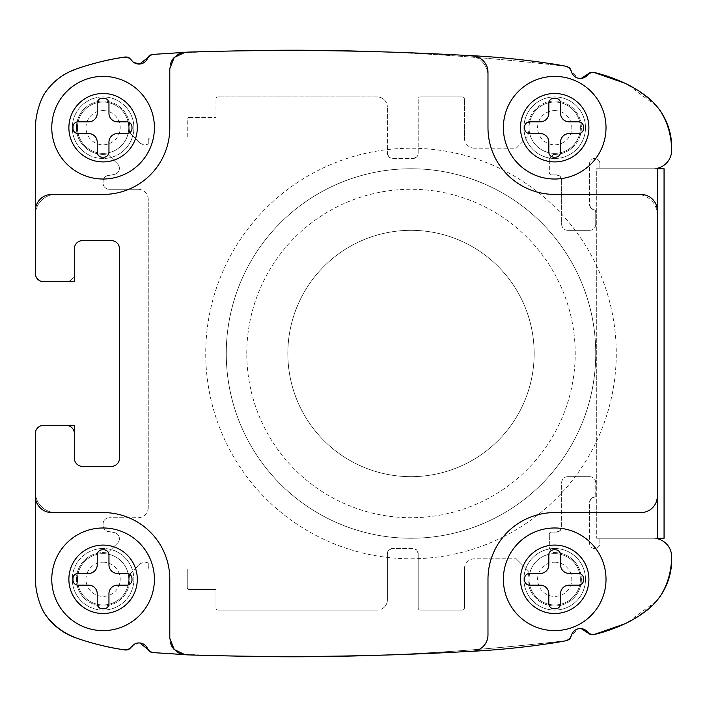 <?xml version="1.0" encoding="UTF-8"?>
<svg xmlns="http://www.w3.org/2000/svg" width="707" height="707" viewBox="0 0 707 707"><rect width="100%" height="100%" fill="white"/><g stroke="black" fill="none" stroke-linecap="round" stroke-linejoin="round"><path stroke-width="0.53" stroke-dasharray="3.54 2.65" d="M563.064 587.676A8.555 8.555 0 0 1 569.117 585.166A8.555 8.555 0 0 0 563.064 587.676A8.555 8.555 0 0 1 569.117 585.166L578.45 585.166A5.135 5.135 0 0 0 583.575 580.04A5.135 5.135 0 0 1 578.45 585.166L569.117 585.166L578.45 585.166A5.135 5.135 0 0 0 583.575 580.04L583.575 578.565A5.135 5.135 0 0 0 578.45 573.43A5.135 5.135 0 0 1 583.575 578.565L583.575 580.04L583.575 578.565A5.135 5.135 0 0 0 578.45 573.43L569.117 573.43A8.555 8.555 0 0 1 560.563 564.875A8.555 8.555 0 0 0 563.064 570.929A8.555 8.555 0 0 1 560.563 564.875L560.563 554.924A5.135 5.135 0 0 0 555.428 549.799A5.135 5.135 0 0 1 560.563 554.924L560.563 564.875L560.563 554.924A5.135 5.135 0 0 0 555.428 549.799L553.952 549.799A5.135 5.135 0 0 0 548.826 554.924A5.135 5.135 0 0 1 553.952 549.799L555.428 549.799L553.952 549.799A5.135 5.135 0 0 0 548.826 554.924L548.826 564.875A8.555 8.555 0 0 1 540.272 573.43A8.555 8.555 0 0 0 546.317 570.929A8.555 8.555 0 0 1 540.272 573.43L529.693 573.43A5.135 5.135 0 0 0 524.567 578.565L524.567 580.04A5.135 5.135 0 0 0 529.693 585.166L540.272 585.166A8.555 8.555 0 0 1 548.826 593.721A8.555 8.555 0 0 0 546.317 587.676A8.555 8.555 0 0 1 548.826 593.721L548.826 603.672A5.135 5.135 0 0 0 553.952 608.807L555.428 608.807A5.135 5.135 0 0 0 560.563 603.672A5.135 5.135 0 0 1 555.428 608.807L553.952 608.807A5.135 5.135 0 0 1 548.826 603.672L548.826 593.721L548.826 603.672A5.135 5.135 0 0 0 553.952 608.807L555.428 608.807A5.135 5.135 0 0 0 560.563 603.672L560.563 593.721A8.555 8.555 0 0 1 563.064 587.676A8.555 8.555 0 0 0 560.563 593.721A8.555 8.555 0 0 1 563.064 587.676M540.272 585.166L529.693 585.166A5.135 5.135 0 0 1 524.567 580.04L524.567 578.565A5.135 5.135 0 0 1 529.693 573.43L540.272 573.43L529.693 573.43A5.135 5.135 0 0 0 524.567 578.565L524.567 580.04A5.135 5.135 0 0 0 529.693 585.166L540.272 585.166A8.555 8.555 0 0 1 546.317 587.676A8.555 8.555 0 0 0 540.272 585.166M548.826 564.875L548.826 554.924L548.826 564.875A8.555 8.555 0 0 1 546.317 570.929A8.555 8.555 0 0 0 548.826 564.875M554.695 630.617A51.319 51.319 0 0 1 503.375 579.298A51.319 51.319 0 0 1 554.695 527.979A51.319 51.319 0 0 1 606.014 579.298A51.319 51.319 0 0 1 554.695 630.617A51.319 51.319 0 0 0 606.014 579.298A51.319 51.319 0 0 0 554.695 527.979A51.319 51.319 0 0 1 606.014 579.298A51.319 51.319 0 0 1 554.695 630.617A51.319 51.319 0 0 1 503.375 579.298A51.319 51.319 0 0 1 554.695 527.979A51.319 51.319 0 0 0 503.375 579.298A51.319 51.319 0 0 0 554.695 630.617M554.695 604.962A25.655 25.655 0 0 0 580.35 579.298A25.655 25.655 0 0 0 554.695 553.643A25.655 25.655 0 0 0 529.03 579.298A25.655 25.655 0 0 0 554.695 604.962A25.655 25.655 0 0 1 529.03 579.298A25.655 25.655 0 0 1 554.695 553.643A25.655 25.655 0 0 1 580.35 579.298A25.655 25.655 0 0 1 554.695 604.962A25.655 25.655 0 0 1 529.03 579.298A25.655 25.655 0 0 1 554.695 553.643A25.655 25.655 0 0 1 580.35 579.298A25.655 25.655 0 0 1 554.695 604.962A25.655 25.655 0 0 0 580.35 579.298A25.655 25.655 0 0 0 554.695 553.643A25.655 25.655 0 0 0 529.03 579.298A25.655 25.655 0 0 0 554.695 604.962M656.759 106.236A60.457 60.457 0 0 1 664.05 117.433A74.155 74.155 0 0 1 669.467 132.448A74.155 74.155 0 0 0 664.05 117.433A60.457 60.457 0 0 0 647.179 96.912A60.457 60.457 0 0 1 664.05 117.433A74.155 74.155 0 0 1 671.544 148.276A18.479 18.479 0 0 1 657.324 168.284L657.324 214.937A20.53 20.53 0 0 0 636.804 194.416A20.53 20.53 0 0 1 657.324 214.937L657.324 496.164A16.42 16.42 0 0 1 652.517 507.776A16.42 16.42 0 0 0 657.324 496.164L657.324 538.716A18.479 18.479 0 0 1 668.239 546.016A18.479 18.479 0 0 0 657.324 538.716A18.479 18.479 0 0 1 668.239 546.016A18.479 18.479 0 0 0 665.517 542.967A18.479 18.479 0 0 1 671.5 554.376A64.037 64.037 0 0 1 656.759 600.764A60.457 60.457 0 0 1 647.179 610.088A118.308 118.308 0 0 1 624.785 623.83A170.219 170.219 0 0 1 594.313 634.524A8.122 8.122 0 0 1 587.323 631.74A9.244 9.244 0 0 0 571.495 635.169A8.21 8.21 0 0 1 565.114 640.904A454.769 454.769 0 0 1 563.391 641.222A454.769 454.769 0 0 1 561.667 641.523A228.759 228.759 0 0 1 549.339 643.538A813.695 813.695 0 0 1 464.384 651.677A3197.231 3197.231 0 0 1 187.249 654.859L187.249 654.85A3271.36 3271.36 0 0 0 170.723 653.736A3271.36 3271.36 0 0 0 154.188 652.694A8.21 8.21 0 0 1 147.312 648.107A9.235 9.235 0 0 0 131.643 646.605A8.21 8.21 0 0 1 123.858 649.777A267.334 267.334 0 0 1 74.35 637.352A197.182 197.182 0 0 1 69.251 634.913A232.382 232.382 0 0 0 97.027 644.271A232.382 232.382 0 0 1 69.251 634.913A62.092 62.092 0 0 1 54.121 624.484A62.092 62.092 0 0 0 56.242 626.375A65.009 65.009 0 0 1 45.619 614.993A30.701 30.701 0 0 1 42.703 610.088A76.02 76.02 0 0 1 36.967 593.138A76.656 76.656 0 0 0 42.703 610.088A62.092 62.092 0 0 0 54.121 624.484A62.092 62.092 0 0 1 42.703 610.088A76.656 76.656 0 0 1 36.985 593.138A76.02 76.02 0 0 1 35.35 575.312L35.35 492.063A20.53 20.53 0 0 0 55.88 512.584A20.53 20.53 0 0 1 35.35 492.063L35.35 433.559A8.21 8.21 0 0 1 37.754 427.753A8.21 8.21 0 0 0 35.35 433.559L35.35 575.312A76.656 76.656 0 0 0 36.985 593.138A76.656 76.656 0 0 1 35.35 575.312L35.35 433.559A8.21 8.21 0 0 1 37.754 427.753A8.21 8.21 0 0 0 35.35 433.559A8.21 8.21 0 0 1 43.56 425.349L66.14 425.349A8.21 8.21 0 0 1 71.946 427.753A8.21 8.21 0 0 0 66.14 425.349L43.56 425.349A8.21 8.21 0 0 0 37.754 427.753A8.21 8.21 0 0 1 43.56 425.349L74.35 425.349L74.35 458.189L74.35 433.559A8.21 8.21 0 0 0 71.946 427.753A8.21 8.21 0 0 1 74.35 433.559L74.35 458.189A8.21 8.21 0 0 0 76.754 463.995A8.21 8.21 0 0 1 74.35 458.189A8.21 8.21 0 0 0 82.56 466.399L111.299 466.399A8.21 8.21 0 0 0 117.106 463.995A8.21 8.21 0 0 1 111.299 466.399L82.56 466.399A8.21 8.21 0 0 1 76.754 463.995A8.21 8.21 0 0 0 82.56 466.399A8.21 8.21 0 0 1 76.754 463.995A8.21 8.21 0 0 0 82.56 466.399L111.299 466.399A8.21 8.21 0 0 0 119.51 458.189A8.21 8.21 0 0 1 117.106 463.995A8.21 8.21 0 0 0 119.51 458.189L119.51 248.811A8.21 8.21 0 0 0 117.106 243.005A8.21 8.21 0 0 1 119.51 248.811L119.51 458.189A8.21 8.21 0 0 1 117.106 463.995A8.21 8.21 0 0 0 119.51 458.189L119.51 248.811A8.21 8.21 0 0 0 111.299 240.601L82.56 240.601A8.21 8.21 0 0 0 76.754 243.005A8.21 8.21 0 0 1 82.56 240.601L111.299 240.601A8.21 8.21 0 0 1 117.106 243.005A8.21 8.21 0 0 0 111.299 240.601A8.21 8.21 0 0 1 117.106 243.005A8.21 8.21 0 0 0 111.299 240.601L82.56 240.601A8.21 8.21 0 0 0 74.35 248.811L74.35 273.441L74.35 248.811A8.21 8.21 0 0 1 76.754 243.005A8.21 8.21 0 0 0 74.35 248.811A8.21 8.21 0 0 1 76.754 243.005A8.21 8.21 0 0 0 74.35 248.811L74.35 273.441A8.21 8.21 0 0 1 66.14 281.651A8.21 8.21 0 0 0 74.35 273.441A8.21 8.21 0 0 1 71.946 279.247A8.21 8.21 0 0 0 74.35 273.441L74.35 248.811L74.35 281.651L43.56 281.651A8.21 8.21 0 0 1 35.35 273.441A8.21 8.21 0 0 0 43.56 281.651A8.21 8.21 0 0 1 35.35 273.441L35.35 214.937A20.53 20.53 0 0 1 55.88 194.416A20.53 20.53 0 0 0 35.35 214.937L35.35 273.441A8.21 8.21 0 0 0 43.56 281.651A8.21 8.21 0 0 1 35.35 273.441L35.35 131.688A76.886 76.886 0 0 1 42.703 96.912A76.886 76.886 0 0 0 35.35 131.688A76.02 76.02 0 0 1 42.703 96.912A62.092 62.092 0 0 1 69.251 72.087A62.092 62.092 0 0 0 42.703 96.912A30.701 30.701 0 0 1 45.619 92.007A62.251 62.251 0 0 1 74.35 69.648A267.334 267.334 0 0 1 123.858 57.223A8.21 8.21 0 0 1 131.643 60.395A9.235 9.235 0 0 0 147.312 58.893A8.21 8.21 0 0 1 154.188 54.306A3271.36 3271.36 0 0 0 170.723 53.264A3271.36 3271.36 0 0 0 187.249 52.141A3169.101 3169.101 0 0 1 464.172 55.314A807.968 807.968 0 0 1 549.339 63.462A228.759 228.759 0 0 1 561.667 65.477A454.769 454.769 0 0 1 563.391 65.778A454.769 454.769 0 0 1 565.114 66.096A8.21 8.21 0 0 1 571.495 71.831A9.244 9.244 0 0 0 587.323 75.26A8.051 8.051 0 0 1 594.313 72.476A170.219 170.219 0 0 1 624.785 83.17A118.308 118.308 0 0 1 647.179 96.912A60.457 60.457 0 0 1 656.759 106.236L627.569 84.619A125.66 125.66 0 0 1 656.759 106.236A64.037 64.037 0 0 1 671.5 152.624A64.037 64.037 0 0 0 671.65 150.291M624.785 623.83A118.308 118.308 0 0 0 647.179 610.088A118.308 118.308 0 0 1 624.785 623.83A170.219 170.219 0 0 1 609.805 629.902A170.219 170.219 0 0 0 624.785 623.83L627.569 622.381A125.66 125.66 0 0 1 593.42 634.745A5.135 5.135 0 0 1 587.915 632.641A9.235 9.235 0 0 0 571.141 636.327A5.135 5.135 0 0 1 567.023 640.551A2329.91 2329.91 0 0 1 152.182 652.57A5.135 5.135 0 0 1 147.648 649.132A9.235 9.235 0 0 0 130.928 647.55A5.135 5.135 0 0 1 125.749 650.06A232.382 232.382 0 0 1 97.027 644.271A232.382 232.382 0 0 0 99.731 644.978M154.082 652.685A2329.91 2329.91 0 0 0 227.672 655.893M571.495 635.169A9.244 9.244 0 0 1 578.397 628.788A9.244 9.244 0 0 0 571.495 635.169A8.21 8.21 0 0 1 569.117 638.934A8.21 8.21 0 0 0 571.168 636.07L578.273 628.779L581.225 628.62M594.72 548.508A5.135 5.135 0 0 1 589.585 543.374A5.135 5.135 0 0 0 594.72 548.508A5.135 5.135 0 0 0 599.854 543.374L599.854 538.248L599.854 543.374A5.135 5.135 0 0 1 594.72 548.508M593.986 497.242A5.135 5.135 0 0 0 590.84 498.965L595.241 496.553A2.05 2.05 0 0 1 593.986 497.242L594.03 497.215M595.745 482.819A6.16 6.16 0 0 0 593.942 478.471A6.16 6.16 0 0 1 595.745 482.819L595.745 495.156L595.241 496.553A2.05 2.05 0 0 0 595.745 495.209L595.745 482.819M567.809 476.668A6.16 6.16 0 0 0 563.452 478.471A6.16 6.16 0 0 1 567.809 476.668L589.585 476.668L567.809 476.668M560.165 530.604L556.524 532.088A5.135 5.135 0 0 0 561.65 526.954L561.65 482.819A6.16 6.16 0 0 1 563.452 478.471A6.16 6.16 0 0 0 561.65 482.819L561.65 527.086L560.165 530.604M556.524 532.088L551.389 532.088A2.05 2.05 0 0 0 549.94 532.689A2.05 2.05 0 0 1 551.389 532.088L556.648 532.088M571.088 600.358A26.689 26.689 0 0 1 529.11 571.698A26.689 26.689 0 0 0 571.088 600.358A26.689 26.689 0 0 0 553.599 552.635L549.339 548.376L549.339 534.139L549.339 548.376L553.599 552.635A26.689 26.689 0 0 1 571.088 600.358M474.636 558.777A10.26 10.26 0 0 0 467.38 561.782A10.26 10.26 0 0 1 474.636 558.777L516.19 558.777L474.636 558.777M463.765 609.487A2.05 2.05 0 0 1 462.316 610.088A2.05 2.05 0 0 0 464.375 608.038L464.375 569.038L464.375 608.038A2.05 2.05 0 0 1 463.765 609.487M418.783 609.487A2.05 2.05 0 0 1 418.182 608.038A2.05 2.05 0 0 0 420.241 610.088L462.316 610.088L420.241 610.088A2.05 2.05 0 0 1 418.783 609.487M418.182 553.51L416.706 549.993A5.135 5.135 0 0 1 418.182 553.643L418.182 608.038L418.182 553.643M392.394 548.508L388.877 549.993A5.135 5.135 0 0 1 392.526 548.508L413.18 548.508L416.706 549.993A5.135 5.135 0 0 0 413.056 548.508L392.526 548.508M384.387 607.083A10.26 10.26 0 0 1 377.131 610.088A10.26 10.26 0 0 0 387.392 599.828L387.392 553.51L388.877 549.993A5.135 5.135 0 0 0 387.392 553.643L387.392 599.828A10.26 10.26 0 0 1 384.387 607.083M216.589 609.487A2.05 2.05 0 0 1 215.989 608.038A2.05 2.05 0 0 0 218.039 610.088L377.131 610.088L218.039 610.088A2.05 2.05 0 0 1 216.589 609.487M187.85 588.966A2.05 2.05 0 0 1 187.249 587.508A2.05 2.05 0 0 0 189.308 589.567L215.989 589.567L189.308 589.567A2.05 2.05 0 0 1 187.85 588.966M148.85 568.437A2.05 2.05 0 0 1 148.249 566.987A2.05 2.05 0 0 0 150.299 569.038L187.249 569.038L150.299 569.038A2.05 2.05 0 0 1 148.85 568.437M148.249 562.905L144.219 561.906L140.543 563.62L129.39 574.773L140.463 563.7A6.16 6.16 0 0 1 148.249 562.931L148.249 566.987L148.249 562.931M84.221 598.166A26.689 26.689 0 0 1 107.614 552.998A26.689 26.689 0 0 0 84.221 598.166A26.689 26.689 0 0 0 129.39 574.773A26.689 26.689 0 0 1 84.221 598.166M117.592 543.029A6.16 6.16 0 0 0 119.174 537.028A6.16 6.16 0 0 1 117.592 543.029L107.614 552.998L117.592 543.029M114.728 532.698A48.032 48.032 0 0 0 111.653 532.035A48.032 48.032 0 0 1 114.728 532.698A6.16 6.16 0 0 1 119.174 537.028A6.16 6.16 0 0 0 114.728 532.698M104.654 529.561A6.16 6.16 0 0 1 103.089 525.46A6.16 6.16 0 0 0 108.551 531.576A48.032 48.032 0 0 1 111.653 532.035A48.032 48.032 0 0 0 108.551 531.576A6.16 6.16 0 0 1 104.654 529.561M104.892 519.521A6.16 6.16 0 0 1 109.249 517.718A6.16 6.16 0 0 0 103.089 523.878L103.089 525.46L103.089 523.878A6.16 6.16 0 0 1 104.892 519.521M137.989 517.718A10.26 10.26 0 0 0 145.244 514.714A10.26 10.26 0 0 1 137.989 517.718L109.249 517.718L137.989 517.718M148.249 199.542A10.26 10.26 0 0 0 145.244 192.286A10.26 10.26 0 0 1 148.249 199.542L148.249 507.458L148.249 199.542M104.892 187.479A6.16 6.16 0 0 1 103.089 183.122A6.16 6.16 0 0 0 109.249 189.282L137.989 189.282L109.249 189.282A6.16 6.16 0 0 1 104.892 187.479M104.654 177.439A6.16 6.16 0 0 1 108.551 175.424A6.16 6.16 0 0 0 103.089 181.54L103.089 183.122L103.089 181.54A6.16 6.16 0 0 1 104.654 177.439M108.551 175.424A48.032 48.032 0 0 0 111.653 174.965A48.032 48.032 0 0 1 108.551 175.424M114.728 174.302A6.16 6.16 0 0 0 119.174 169.972A6.16 6.16 0 0 1 114.728 174.302A48.032 48.032 0 0 1 111.653 174.965A48.032 48.032 0 0 0 114.728 174.302M84.221 108.834A26.689 26.689 0 0 1 129.39 132.227A26.689 26.689 0 0 0 84.221 108.834A26.689 26.689 0 0 0 107.614 154.002L117.592 163.971A6.16 6.16 0 0 1 119.174 169.972A6.16 6.16 0 0 0 117.592 163.971L107.614 154.002A26.689 26.689 0 0 1 84.221 108.834M140.543 143.38L144.219 145.094L148.249 144.095L148.249 140.013A2.05 2.05 0 0 1 150.299 137.962A2.05 2.05 0 0 0 148.249 140.013L148.249 144.069A6.16 6.16 0 0 1 140.463 143.3L129.39 132.227L140.463 143.3M187.85 118.034A2.05 2.05 0 0 1 189.308 117.433A2.05 2.05 0 0 0 187.249 119.492L187.249 137.962L187.249 119.492A2.05 2.05 0 0 1 187.85 118.034M216.589 97.513A2.05 2.05 0 0 1 218.039 96.912A2.05 2.05 0 0 0 215.989 98.962L215.989 117.433L215.989 98.962A2.05 2.05 0 0 1 216.589 97.513M384.387 99.917A10.26 10.26 0 0 1 387.392 107.172A10.26 10.26 0 0 0 377.131 96.912L218.039 96.912L377.131 96.912A10.26 10.26 0 0 1 384.387 99.917M387.392 153.49L388.877 157.007A5.135 5.135 0 0 1 387.392 153.357L387.392 107.172L387.392 153.357M413.18 158.492L416.706 157.007A5.135 5.135 0 0 1 413.056 158.492L392.394 158.492L388.877 157.007A5.135 5.135 0 0 0 392.526 158.492L413.056 158.492M418.783 97.513A2.05 2.05 0 0 1 420.241 96.912A2.05 2.05 0 0 0 418.182 98.962L418.182 153.49L416.706 157.007A5.135 5.135 0 0 0 418.182 153.357L418.182 98.962A2.05 2.05 0 0 1 418.783 97.513M463.765 97.513A2.05 2.05 0 0 1 464.375 98.962A2.05 2.05 0 0 0 462.316 96.912L420.241 96.912L462.316 96.912A2.05 2.05 0 0 1 463.765 97.513M464.375 137.962A10.26 10.26 0 0 0 467.38 145.218A10.26 10.26 0 0 1 464.375 137.962L464.375 98.962L464.375 137.962M571.088 106.642A26.689 26.689 0 0 1 553.599 154.365A26.689 26.689 0 0 0 571.088 106.642A26.689 26.689 0 0 0 529.11 135.302L516.19 148.223L474.636 148.223L516.19 148.223L529.11 135.302A26.689 26.689 0 0 1 571.088 106.642M549.339 172.862A2.05 2.05 0 0 0 549.94 174.311A2.05 2.05 0 0 1 549.339 172.862L549.339 158.624L549.339 172.862M560.174 176.397L561.65 180.046A5.135 5.135 0 0 0 556.524 174.912L551.389 174.912A2.05 2.05 0 0 1 549.94 174.311A2.05 2.05 0 0 0 551.389 174.912L556.648 174.912L560.174 176.397M561.65 180.046L561.65 224.181A6.16 6.16 0 0 0 563.452 228.529A6.16 6.16 0 0 1 561.65 224.181L561.65 179.914M589.585 230.332A6.16 6.16 0 0 0 593.942 228.529A6.16 6.16 0 0 1 589.585 230.332L567.809 230.332L589.585 230.332M595.745 211.844L595.241 210.447A2.05 2.05 0 0 1 595.745 211.791L595.745 224.181L595.745 211.791M590.849 208.035L589.585 204.703L589.585 163.626A5.135 5.135 0 0 1 594.72 158.492A5.135 5.135 0 0 1 599.854 163.626A5.135 5.135 0 0 0 594.72 158.492A5.135 5.135 0 0 0 589.585 163.626L589.585 204.677A5.135 5.135 0 0 0 593.986 209.758A2.05 2.05 0 0 1 595.241 210.447L590.849 208.035M653.533 168.752A18.479 18.479 0 0 0 665.517 164.033A18.479 18.479 0 0 1 653.533 168.752L599.854 168.752L653.533 168.752M98.662 62.287A231.313 231.313 0 0 0 97.018 62.72A231.313 231.313 0 0 1 125.749 56.94A5.135 5.135 0 0 1 130.928 59.45A9.315 9.315 0 0 0 147.648 57.868A5.135 5.135 0 0 1 152.182 54.43A2329.91 2329.91 0 0 1 567.023 66.449A5.135 5.135 0 0 1 571.141 70.673A9.235 9.235 0 0 0 587.915 74.359A5.135 5.135 0 0 1 593.42 72.255L593.553 72.291M581.207 78.389L578.273 78.221L571.176 70.93A8.21 8.21 0 0 0 565.114 66.096A8.21 8.21 0 0 1 571.495 71.831A9.244 9.244 0 0 0 587.323 75.26A9.244 9.244 0 0 1 578.397 78.212M566.104 66.343A2329.91 2329.91 0 0 0 371.723 51.558M131.643 60.395A8.21 8.21 0 0 0 123.858 57.223A8.21 8.21 0 0 1 131.643 60.395A9.235 9.235 0 0 0 147.312 58.893A9.235 9.235 0 0 1 134.012 62.596L131.025 59.671M44.046 94.385A30.701 30.701 0 0 0 42.703 96.912A30.701 30.701 0 0 1 45.619 92.007A65.009 65.009 0 0 1 69.251 72.087A231.313 231.313 0 0 1 97.018 62.72A231.313 231.313 0 0 0 69.251 72.087A197.182 197.182 0 0 1 71.796 70.85A197.182 197.182 0 0 0 69.251 72.087A65.009 65.009 0 0 0 45.628 92.007M593.42 72.255A125.66 125.66 0 0 1 627.569 84.619L624.767 83.161A118.308 118.308 0 0 1 636.371 89.418A118.308 118.308 0 0 0 624.785 83.17A170.219 170.219 0 0 0 594.313 72.476A170.219 170.219 0 0 1 624.785 83.17M671.5 152.624A18.479 18.479 0 0 1 665.517 164.033M599.854 163.626L599.854 168.752L599.854 163.626M595.745 224.181A6.16 6.16 0 0 1 593.942 228.529A6.16 6.16 0 0 0 595.745 224.181M567.809 230.332A6.16 6.16 0 0 1 563.452 228.529A6.16 6.16 0 0 0 567.809 230.332M549.339 158.624L553.599 154.365L549.339 158.624M474.636 148.223A10.26 10.26 0 0 1 467.38 145.218A10.26 10.26 0 0 0 474.636 148.223M189.308 117.433L215.989 117.433L189.308 117.433M150.299 137.962L187.249 137.962L150.299 137.962M137.989 189.282A10.26 10.26 0 0 1 145.244 192.286A10.26 10.26 0 0 0 137.989 189.282M148.249 507.458A10.26 10.26 0 0 1 145.244 514.714A10.26 10.26 0 0 0 148.249 507.458M187.249 587.508L187.249 569.038L187.249 587.508M215.989 608.038L215.989 589.567L215.989 608.038M464.375 569.038A10.26 10.26 0 0 1 467.38 561.782A10.26 10.26 0 0 0 464.375 569.038M516.19 558.777L529.11 571.698L516.19 558.777M549.339 534.139A2.05 2.05 0 0 1 549.94 532.689A2.05 2.05 0 0 0 549.339 534.139M589.585 476.668A6.16 6.16 0 0 1 593.942 478.471A6.16 6.16 0 0 0 589.585 476.668M590.84 498.965A5.135 5.135 0 0 0 589.585 502.324L589.585 543.374L589.585 502.297L590.84 498.965M653.533 538.248L599.854 538.248L653.533 538.248A18.479 18.479 0 0 1 665.517 542.967A18.479 18.479 0 0 0 653.533 538.248M668.239 546.016A18.479 18.479 0 0 1 671.544 558.724A74.155 74.155 0 0 1 669.467 574.552A74.155 74.155 0 0 0 671.544 558.724A18.479 18.479 0 0 0 668.239 546.016A18.479 18.479 0 0 1 671.544 558.724A74.155 74.155 0 0 1 664.05 589.567A60.457 60.457 0 0 1 656.759 600.764A125.66 125.66 0 0 1 627.569 622.381L656.759 600.764A60.457 60.457 0 0 0 664.05 589.567A60.457 60.457 0 0 1 647.179 610.088M131.095 647.25L138.289 642.963M374.551 655.345A2329.91 2329.91 0 0 0 566.104 640.657M671.65 556.709A64.037 64.037 0 0 0 671.5 554.376M229.289 51.063A2329.91 2329.91 0 0 0 154.082 54.315M657.324 538.248L596.319 538.248L664.059 538.248L664.059 168.752L596.319 168.752L596.319 538.248L596.319 168.752L657.324 168.752L657.324 538.248M471.551 55.659L471.551 55.906A16.42 16.42 0 0 1 487.98 72.326L487.98 127.702A66.714 66.714 0 0 0 554.695 194.416L640.904 194.416A16.42 16.42 0 0 1 657.324 210.836M657.324 496.164A16.42 16.42 0 0 1 640.904 512.584A16.42 16.42 0 0 0 652.517 507.776A16.42 16.42 0 0 1 640.904 512.584L554.695 512.584A66.714 66.714 0 0 0 487.98 579.298L487.98 634.895A16.42 16.42 0 0 1 472.426 651.288M170.316 642.389A16.42 16.42 0 0 1 169.804 638.324L169.804 579.298A66.591 66.591 0 0 0 150.299 532.088A66.591 66.591 0 0 1 169.804 579.298A66.591 66.591 0 0 0 103.089 512.584L51.77 512.584A16.42 16.42 0 0 1 35.35 496.164M184.439 654.664A3271.36 3271.36 0 0 1 185.075 654.709A16.42 16.42 0 0 1 181.054 653.913M66.14 425.349A8.21 8.21 0 0 1 74.35 433.559L74.35 458.189A8.21 8.21 0 0 0 76.754 463.995A8.21 8.21 0 0 1 74.35 458.189M35.35 210.836A16.42 16.42 0 0 1 51.77 194.416L103.089 194.416A66.591 66.591 0 0 0 150.299 174.912A66.591 66.591 0 0 1 103.089 194.416A66.591 66.591 0 0 0 169.804 127.702L169.804 68.676L174.214 57.47A16.42 16.42 0 0 0 169.804 68.676A16.42 16.42 0 0 1 170.316 64.611M554.695 96.912A30.79 30.79 0 0 1 585.484 127.702A30.79 30.79 0 0 1 554.695 158.492A30.79 30.79 0 0 1 523.905 127.702A30.79 30.79 0 0 1 554.695 96.912A30.79 30.79 0 0 0 523.905 127.702A30.79 30.79 0 0 0 554.695 158.492A30.79 30.79 0 0 0 585.484 127.702A30.79 30.79 0 0 0 554.695 96.912A30.79 30.79 0 0 1 585.484 127.702A30.79 30.79 0 0 1 554.695 158.492A30.79 30.79 0 0 1 523.905 127.702A30.79 30.79 0 0 1 554.695 96.912A30.79 30.79 0 0 0 523.905 127.702A30.79 30.79 0 0 0 554.695 158.492A30.79 30.79 0 0 0 585.484 127.702A30.79 30.79 0 0 0 554.695 96.912M657.324 538.716L657.324 168.284A18.479 18.479 0 0 0 671.544 148.276A18.479 18.479 0 0 1 657.324 168.284M69.251 634.913A65.009 65.009 0 0 1 56.242 626.375M35.35 433.559L35.35 575.312L35.35 433.559M111.299 466.399L82.56 466.399L111.299 466.399A8.21 8.21 0 0 0 117.106 463.995A8.21 8.21 0 0 1 111.299 466.399M119.51 248.811L119.51 458.189L119.51 248.811A8.21 8.21 0 0 0 117.106 243.005A8.21 8.21 0 0 1 119.51 248.811M82.56 240.601L111.299 240.601L82.56 240.601A8.21 8.21 0 0 0 76.754 243.005A8.21 8.21 0 0 1 82.56 240.601M103.089 96.912A30.79 30.79 0 0 0 72.3 127.702A30.79 30.79 0 0 0 103.089 158.492A30.79 30.79 0 0 0 133.879 127.702A30.79 30.79 0 0 0 103.089 96.912A30.79 30.79 0 0 1 133.879 127.702A30.79 30.79 0 0 1 103.089 158.492A30.79 30.79 0 0 1 72.3 127.702A30.79 30.79 0 0 1 103.089 96.912A30.79 30.79 0 0 1 133.879 127.702A30.79 30.79 0 0 1 103.089 158.492A30.79 30.79 0 0 1 72.3 127.702A30.79 30.79 0 0 1 103.089 96.912A30.79 30.79 0 0 0 72.3 127.702A30.79 30.79 0 0 0 103.089 158.492A30.79 30.79 0 0 0 133.879 127.702A30.79 30.79 0 0 0 103.089 96.912M103.089 548.508A30.79 30.79 0 0 0 72.3 579.298A30.79 30.79 0 0 0 103.089 610.088A30.79 30.79 0 0 0 133.879 579.298A30.79 30.79 0 0 0 103.089 548.508A30.79 30.79 0 0 1 133.879 579.298A30.79 30.79 0 0 1 103.089 610.088A30.79 30.79 0 0 1 72.3 579.298A30.79 30.79 0 0 1 103.089 548.508A30.79 30.79 0 0 1 133.879 579.298A30.79 30.79 0 0 1 103.089 610.088A30.79 30.79 0 0 1 72.3 579.298A30.79 30.79 0 0 1 103.089 548.508A30.79 30.79 0 0 0 72.3 579.298A30.79 30.79 0 0 0 103.089 610.088A30.79 30.79 0 0 0 133.879 579.298A30.79 30.79 0 0 0 103.089 548.508M554.695 548.508A30.79 30.79 0 0 0 523.905 579.298A30.79 30.79 0 0 0 554.695 610.088A30.79 30.79 0 0 0 585.484 579.298A30.79 30.79 0 0 0 554.695 548.508A30.79 30.79 0 0 1 585.484 579.298A30.79 30.79 0 0 1 554.695 610.088A30.79 30.79 0 0 1 523.905 579.298A30.79 30.79 0 0 1 554.695 548.508A30.79 30.79 0 0 0 523.905 579.298A30.79 30.79 0 0 0 554.695 610.088A30.79 30.79 0 0 0 585.484 579.298A30.79 30.79 0 0 0 554.695 548.508A30.79 30.79 0 0 1 585.484 579.298A30.79 30.79 0 0 1 554.695 610.088A30.79 30.79 0 0 1 523.905 579.298A30.79 30.79 0 0 1 554.695 548.508M169.804 68.676L169.804 127.702A66.591 66.591 0 0 1 150.299 174.912A66.591 66.591 0 0 0 169.804 127.702L169.804 68.676M181.054 53.087A16.42 16.42 0 0 1 185.075 52.291A16.42 16.42 0 0 0 174.214 57.47A16.42 16.42 0 0 1 177.324 54.872M174.214 57.47L185.11 52.274A3271.36 3271.36 0 0 0 187.249 52.141A3197.231 3197.231 0 0 1 325.847 50.727A3197.231 3197.231 0 0 0 187.249 52.141L187.249 52.141A3271.36 3271.36 0 0 1 170.723 53.264A3271.36 3271.36 0 0 0 185.075 52.291A3271.36 3271.36 0 0 1 184.439 52.336M177.324 652.128A16.42 16.42 0 0 1 174.214 649.53L169.804 638.324A16.42 16.42 0 0 0 185.075 654.709A3271.36 3271.36 0 0 0 154.188 652.694A3271.36 3271.36 0 0 1 170.723 653.736A3271.36 3271.36 0 0 1 187.249 654.859L187.249 654.859A3169.101 3169.101 0 0 0 371.723 655.442M169.804 579.298L169.804 638.324L169.804 579.298M549.339 643.538A228.759 228.759 0 0 0 561.667 641.523A228.759 228.759 0 0 1 549.339 643.538A807.968 807.968 0 0 1 471.551 651.341L471.551 651.341A807.968 807.968 0 0 1 464.172 651.686A3169.101 3169.101 0 0 1 229.289 655.937M154.188 652.694A8.21 8.21 0 0 1 150.131 651.333A8.21 8.21 0 0 0 154.188 652.694M139.898 642.981A9.235 9.235 0 0 0 131.643 646.605A9.235 9.235 0 0 1 147.312 648.107A8.21 8.21 0 0 0 150.131 651.333A8.21 8.21 0 0 1 147.312 648.107A9.235 9.235 0 0 0 139.898 642.981M131.643 646.605A8.21 8.21 0 0 1 128.188 649.265A8.21 8.21 0 0 0 131.643 646.605M123.858 649.777A267.334 267.334 0 0 1 98.803 644.749A267.334 267.334 0 0 0 123.858 649.777A8.21 8.21 0 0 0 128.188 649.265A8.21 8.21 0 0 1 123.858 649.777M74.35 637.352A267.334 267.334 0 0 0 98.803 644.749A267.334 267.334 0 0 1 74.35 637.352A62.251 62.251 0 0 1 45.619 614.993A30.701 30.701 0 0 1 44.046 612.616A30.701 30.701 0 0 0 45.619 614.993M42.703 610.088A76.02 76.02 0 0 1 36.967 593.138A76.02 76.02 0 0 0 42.703 610.088A30.701 30.701 0 0 0 44.046 612.616A30.701 30.701 0 0 1 42.703 610.088M35.35 131.688A76.02 76.02 0 0 1 36.967 113.862A76.02 76.02 0 0 0 35.35 131.688M74.35 69.648A267.334 267.334 0 0 1 98.803 62.251A267.334 267.334 0 0 0 74.35 69.648A197.182 197.182 0 0 0 71.796 70.85A197.182 197.182 0 0 1 74.35 69.648M147.312 58.893A8.21 8.21 0 0 1 150.131 55.667A8.21 8.21 0 0 0 147.312 58.893M507.52 174.876A66.714 66.714 0 0 1 487.98 127.702A66.714 66.714 0 0 0 554.695 194.416A66.714 66.714 0 0 1 507.52 174.876M487.98 76.011A20.53 20.53 0 0 0 482.307 61.854A20.53 20.53 0 0 1 487.98 76.011L487.98 127.702L487.98 76.011M468.441 55.508A813.695 813.695 0 0 1 506.963 58.283A813.695 813.695 0 0 0 464.384 55.323A813.695 813.695 0 0 1 468.441 55.508A20.53 20.53 0 0 1 482.307 61.854A20.53 20.53 0 0 0 468.441 55.508M549.339 63.462A228.759 228.759 0 0 1 555.516 64.381A228.759 228.759 0 0 0 549.339 63.462A813.695 813.695 0 0 0 506.963 58.283A813.695 813.695 0 0 1 549.339 63.462M561.667 65.477A454.769 454.769 0 0 1 563.391 65.778A454.769 454.769 0 0 0 561.667 65.477A228.759 228.759 0 0 0 555.516 64.381A228.759 228.759 0 0 1 561.667 65.477M587.323 75.26A8.122 8.122 0 0 1 590.478 73.007A8.122 8.122 0 0 0 587.323 75.26M565.114 640.904A454.769 454.769 0 0 1 563.391 641.222A454.769 454.769 0 0 0 565.114 640.904A8.21 8.21 0 0 0 569.117 638.934A8.21 8.21 0 0 1 565.114 640.904M594.313 634.524A8.051 8.051 0 0 1 590.469 634.002A8.051 8.051 0 0 0 594.313 634.524A170.219 170.219 0 0 0 609.805 629.902A170.219 170.219 0 0 1 594.313 634.524M507.52 532.124A66.714 66.714 0 0 1 554.695 512.584A66.714 66.714 0 0 0 487.98 579.298L487.98 634.674A16.42 16.42 0 0 1 483.164 646.278A16.42 16.42 0 0 0 487.98 634.674L487.98 579.298A66.714 66.714 0 0 1 507.52 532.124M185.172 654.717A3271.36 3271.36 0 0 1 187.249 654.859M185.11 654.726L174.214 649.53M150.299 532.088A66.591 66.591 0 0 0 103.089 512.584L55.88 512.584L103.089 512.584A66.591 66.591 0 0 1 150.299 532.088M37.754 427.753A8.21 8.21 0 0 1 43.56 425.349A8.21 8.21 0 0 0 37.754 427.753M71.946 279.247A8.21 8.21 0 0 1 66.14 281.651A8.21 8.21 0 0 0 71.946 279.247M325.847 50.727A3197.231 3197.231 0 0 1 464.384 55.323A3197.231 3197.231 0 0 0 464.172 55.314A3197.231 3197.231 0 0 0 325.847 50.727M483.164 646.278A16.42 16.42 0 0 1 471.551 651.094A16.42 16.42 0 0 0 483.164 646.278M554.695 512.584L640.904 512.584L554.695 512.584M669.467 574.552A74.155 74.155 0 0 1 664.05 589.567A74.155 74.155 0 0 0 669.467 574.552M590.469 634.002A8.051 8.051 0 0 1 587.323 631.74A9.244 9.244 0 0 0 578.397 628.788A9.244 9.244 0 0 1 587.323 631.74A8.051 8.051 0 0 0 590.469 634.002M563.391 641.222A454.769 454.769 0 0 1 561.667 641.523A454.769 454.769 0 0 0 563.391 641.222M671.544 148.276A74.155 74.155 0 0 0 669.467 132.448A74.155 74.155 0 0 1 671.544 148.276M647.179 96.912A118.308 118.308 0 0 0 636.371 89.418A118.308 118.308 0 0 1 647.179 96.912M594.313 72.476A8.122 8.122 0 0 0 590.478 73.007A8.122 8.122 0 0 1 594.313 72.476M565.114 66.096A454.769 454.769 0 0 0 563.391 65.778A454.769 454.769 0 0 1 565.114 66.096M170.723 53.264A3271.36 3271.36 0 0 1 154.188 54.306A8.21 8.21 0 0 0 150.131 55.667A8.21 8.21 0 0 1 154.188 54.306A3271.36 3271.36 0 0 0 170.723 53.264M123.858 57.223A267.334 267.334 0 0 0 98.803 62.251A267.334 267.334 0 0 1 123.858 57.223M35.35 575.312A76.02 76.02 0 0 0 36.967 593.138A76.02 76.02 0 0 1 35.35 575.312M410.997 476.668A123.168 123.168 0 0 1 287.837 353.5A123.168 123.168 0 0 1 410.997 230.332A123.168 123.168 0 0 1 534.165 353.5A123.168 123.168 0 0 1 410.997 476.668A123.168 123.168 0 0 0 534.165 353.5A123.168 123.168 0 0 0 410.997 230.332A123.168 123.168 0 0 0 287.837 353.5A123.168 123.168 0 0 0 410.997 476.668M226.258 353.5A184.748 184.748 0 0 1 410.997 168.752A184.748 184.748 0 0 1 595.745 353.5A184.748 184.748 0 0 1 410.997 538.248A184.748 184.748 0 0 1 226.258 353.5A184.748 184.748 0 0 0 410.997 538.248A184.748 184.748 0 0 0 595.745 353.5A184.748 184.748 0 0 0 410.997 168.752A184.748 184.748 0 0 0 226.258 353.5A184.748 184.748 0 0 0 410.997 538.248A184.748 184.748 0 0 0 595.745 353.5A184.748 184.748 0 0 0 410.997 168.752A184.748 184.748 0 0 0 226.258 353.5M503.172 536.913A205.277 205.277 0 0 0 503.172 170.087A205.277 205.277 0 0 0 205.728 353.5A205.277 205.277 0 0 0 503.172 536.913M636.804 194.416L554.695 194.416L636.804 194.416M36.967 113.862A76.02 76.02 0 0 1 42.703 96.912M534.165 353.5A123.168 123.168 0 0 0 410.997 230.332A123.168 123.168 0 0 0 287.837 353.5A123.168 123.168 0 0 1 410.997 230.332A123.168 123.168 0 0 1 534.165 353.5A123.168 123.168 0 0 1 410.997 476.668A123.168 123.168 0 0 1 287.837 353.5A123.168 123.168 0 0 0 410.997 476.668A123.168 123.168 0 0 0 534.165 353.5M111.467 587.676A8.555 8.555 0 0 1 117.512 585.166A8.555 8.555 0 0 0 111.467 587.676A8.555 8.555 0 0 1 117.512 585.166L126.845 585.166A5.135 5.135 0 0 0 131.979 580.04A5.135 5.135 0 0 1 126.845 585.166L117.512 585.166L126.845 585.166A5.135 5.135 0 0 0 131.979 580.04L131.979 578.565A5.135 5.135 0 0 0 126.845 573.43A5.135 5.135 0 0 1 131.979 578.565L131.979 580.04L131.979 578.565A5.135 5.135 0 0 0 126.845 573.43L117.512 573.43A8.555 8.555 0 0 1 108.958 564.875A8.555 8.555 0 0 0 111.467 570.929A8.555 8.555 0 0 1 108.958 564.875L108.958 554.924A5.135 5.135 0 0 0 103.832 549.799A5.135 5.135 0 0 1 108.958 554.924L108.958 564.875L108.958 554.924A5.135 5.135 0 0 0 103.832 549.799L102.356 549.799A5.135 5.135 0 0 0 97.221 554.924A5.135 5.135 0 0 1 102.356 549.799L103.832 549.799L102.356 549.799A5.135 5.135 0 0 0 97.221 554.924L97.221 564.875A8.555 8.555 0 0 1 88.667 573.43A8.555 8.555 0 0 0 94.711 570.929A8.555 8.555 0 0 1 88.667 573.43L78.097 573.43A5.135 5.135 0 0 0 72.962 578.565L72.962 580.04A5.135 5.135 0 0 0 78.097 585.166L88.667 585.166A8.555 8.555 0 0 1 97.221 593.721A8.555 8.555 0 0 0 94.711 587.676A8.555 8.555 0 0 1 97.221 593.721L97.221 603.672A5.135 5.135 0 0 0 102.356 608.807L103.832 608.807A5.135 5.135 0 0 0 108.958 603.672A5.135 5.135 0 0 1 103.832 608.807L102.356 608.807A5.135 5.135 0 0 1 97.221 603.672L97.221 593.721L97.221 603.672A5.135 5.135 0 0 0 102.356 608.807L103.832 608.807A5.135 5.135 0 0 0 108.958 603.672L108.958 593.721A8.555 8.555 0 0 1 111.467 587.676A8.555 8.555 0 0 0 108.958 593.721A8.555 8.555 0 0 1 111.467 587.676M88.667 585.166L78.097 585.166A5.135 5.135 0 0 1 72.962 580.04L72.962 578.565A5.135 5.135 0 0 1 78.097 573.43L88.667 573.43L78.097 573.43A5.135 5.135 0 0 0 72.962 578.565L72.962 580.04A5.135 5.135 0 0 0 78.097 585.166L88.667 585.166A8.555 8.555 0 0 1 94.711 587.676A8.555 8.555 0 0 0 88.667 585.166M97.221 564.875L97.221 554.924L97.221 564.875A8.555 8.555 0 0 1 94.711 570.929A8.555 8.555 0 0 0 97.221 564.875M103.089 630.617A51.319 51.319 0 0 1 51.77 579.298A51.319 51.319 0 0 1 103.089 527.979A51.319 51.319 0 0 1 154.409 579.298A51.319 51.319 0 0 1 103.089 630.617A51.319 51.319 0 0 0 154.409 579.298A51.319 51.319 0 0 0 103.089 527.979A51.319 51.319 0 0 1 154.409 579.298A51.319 51.319 0 0 1 103.089 630.617A51.319 51.319 0 0 1 51.77 579.298A51.319 51.319 0 0 1 103.089 527.979A51.319 51.319 0 0 0 51.77 579.298A51.319 51.319 0 0 0 103.089 630.617M103.089 604.962A25.655 25.655 0 0 0 128.754 579.298A25.655 25.655 0 0 0 103.089 553.643A25.655 25.655 0 0 0 77.434 579.298A25.655 25.655 0 0 0 103.089 604.962A25.655 25.655 0 0 1 77.434 579.298A25.655 25.655 0 0 1 103.089 553.643A25.655 25.655 0 0 1 128.754 579.298A25.655 25.655 0 0 1 103.089 604.962A25.655 25.655 0 0 1 77.434 579.298A25.655 25.655 0 0 1 103.089 553.643A25.655 25.655 0 0 1 128.754 579.298A25.655 25.655 0 0 1 103.089 604.962A25.655 25.655 0 0 0 128.754 579.298A25.655 25.655 0 0 0 103.089 553.643A25.655 25.655 0 0 0 77.434 579.298A25.655 25.655 0 0 0 103.089 604.962M563.064 136.071A8.555 8.555 0 0 1 569.117 133.57A8.555 8.555 0 0 0 563.064 136.071A8.555 8.555 0 0 1 569.117 133.57L578.45 133.57A5.135 5.135 0 0 0 583.575 128.435A5.135 5.135 0 0 1 578.45 133.57L569.117 133.57L578.45 133.57A5.135 5.135 0 0 0 583.575 128.435L583.575 126.96A5.135 5.135 0 0 0 578.45 121.834A5.135 5.135 0 0 1 583.575 126.96L583.575 128.435L583.575 126.96A5.135 5.135 0 0 0 578.45 121.834L569.117 121.834A8.555 8.555 0 0 1 560.563 113.279A8.555 8.555 0 0 0 563.064 119.324A8.555 8.555 0 0 1 560.563 113.279L560.563 103.328A5.135 5.135 0 0 0 555.428 98.193A5.135 5.135 0 0 1 560.563 103.328L560.563 113.279L560.563 103.328A5.135 5.135 0 0 0 555.428 98.193L553.952 98.193A5.135 5.135 0 0 0 548.826 103.328A5.135 5.135 0 0 1 553.952 98.193L555.428 98.193L553.952 98.193A5.135 5.135 0 0 0 548.826 103.328L548.826 113.279A8.555 8.555 0 0 1 540.272 121.834A8.555 8.555 0 0 0 546.317 119.324A8.555 8.555 0 0 1 540.272 121.834L529.693 121.834A5.135 5.135 0 0 0 524.567 126.96L524.567 128.435A5.135 5.135 0 0 0 529.693 133.57L540.272 133.57A8.555 8.555 0 0 1 548.826 142.125A8.555 8.555 0 0 0 546.317 136.071A8.555 8.555 0 0 1 548.826 142.125L548.826 152.076A5.135 5.135 0 0 0 553.952 157.201L555.428 157.201A5.135 5.135 0 0 0 560.563 152.076A5.135 5.135 0 0 1 555.428 157.201L553.952 157.201A5.135 5.135 0 0 1 548.826 152.076L548.826 142.125L548.826 152.076A5.135 5.135 0 0 0 553.952 157.201L555.428 157.201A5.135 5.135 0 0 0 560.563 152.076L560.563 142.125A8.555 8.555 0 0 1 563.064 136.071A8.555 8.555 0 0 0 560.563 142.125A8.555 8.555 0 0 1 563.064 136.071M540.272 133.57L529.693 133.57A5.135 5.135 0 0 1 524.567 128.435L524.567 126.96A5.135 5.135 0 0 1 529.693 121.834L540.272 121.834L529.693 121.834A5.135 5.135 0 0 0 524.567 126.96L524.567 128.435A5.135 5.135 0 0 0 529.693 133.57L540.272 133.57A8.555 8.555 0 0 1 546.317 136.071A8.555 8.555 0 0 0 540.272 133.57M548.826 113.279L548.826 103.328L548.826 113.279A8.555 8.555 0 0 1 546.317 119.324A8.555 8.555 0 0 0 548.826 113.279M554.695 179.021A51.319 51.319 0 0 1 503.375 127.702A51.319 51.319 0 0 1 554.695 76.383A51.319 51.319 0 0 1 606.014 127.702A51.319 51.319 0 0 1 554.695 179.021A51.319 51.319 0 0 0 606.014 127.702A51.319 51.319 0 0 0 554.695 76.383A51.319 51.319 0 0 1 606.014 127.702A51.319 51.319 0 0 1 554.695 179.021A51.319 51.319 0 0 1 503.375 127.702A51.319 51.319 0 0 1 554.695 76.383A51.319 51.319 0 0 0 503.375 127.702A51.319 51.319 0 0 0 554.695 179.021M554.695 153.357A25.655 25.655 0 0 0 580.35 127.702A25.655 25.655 0 0 0 554.695 102.038A25.655 25.655 0 0 0 529.03 127.702A25.655 25.655 0 0 0 554.695 153.357A25.655 25.655 0 0 1 529.03 127.702A25.655 25.655 0 0 1 554.695 102.038A25.655 25.655 0 0 1 580.35 127.702A25.655 25.655 0 0 1 554.695 153.357A25.655 25.655 0 0 1 529.03 127.702A25.655 25.655 0 0 1 554.695 102.038A25.655 25.655 0 0 1 580.35 127.702A25.655 25.655 0 0 1 554.695 153.357A25.655 25.655 0 0 0 580.35 127.702A25.655 25.655 0 0 0 554.695 102.038A25.655 25.655 0 0 0 529.03 127.702A25.655 25.655 0 0 0 554.695 153.357M111.467 136.071A8.555 8.555 0 0 1 117.512 133.57A8.555 8.555 0 0 0 111.467 136.071A8.555 8.555 0 0 1 117.512 133.57L126.845 133.57A5.135 5.135 0 0 0 131.979 128.435A5.135 5.135 0 0 1 126.845 133.57L117.512 133.57L126.845 133.57A5.135 5.135 0 0 0 131.979 128.435L131.979 126.96A5.135 5.135 0 0 0 126.845 121.834A5.135 5.135 0 0 1 131.979 126.96L131.979 128.435L131.979 126.96A5.135 5.135 0 0 0 126.845 121.834L117.512 121.834A8.555 8.555 0 0 1 108.958 113.279A8.555 8.555 0 0 0 111.467 119.324A8.555 8.555 0 0 1 108.958 113.279L108.958 103.328A5.135 5.135 0 0 0 103.832 98.193A5.135 5.135 0 0 1 108.958 103.328L108.958 113.279L108.958 103.328A5.135 5.135 0 0 0 103.832 98.193L102.356 98.193A5.135 5.135 0 0 0 97.221 103.328A5.135 5.135 0 0 1 102.356 98.193L103.832 98.193L102.356 98.193A5.135 5.135 0 0 0 97.221 103.328L97.221 113.279A8.555 8.555 0 0 1 88.667 121.834A8.555 8.555 0 0 0 94.711 119.324A8.555 8.555 0 0 1 88.667 121.834L78.097 121.834A5.135 5.135 0 0 0 72.962 126.96L72.962 128.435A5.135 5.135 0 0 0 78.097 133.57L88.667 133.57A8.555 8.555 0 0 1 97.221 142.125A8.555 8.555 0 0 0 94.711 136.071A8.555 8.555 0 0 1 97.221 142.125L97.221 152.076A5.135 5.135 0 0 0 102.356 157.201L103.832 157.201A5.135 5.135 0 0 0 108.958 152.076A5.135 5.135 0 0 1 103.832 157.201L102.356 157.201A5.135 5.135 0 0 1 97.221 152.076L97.221 142.125L97.221 152.076A5.135 5.135 0 0 0 102.356 157.201L103.832 157.201A5.135 5.135 0 0 0 108.958 152.076L108.958 142.125A8.555 8.555 0 0 1 111.467 136.071A8.555 8.555 0 0 0 108.958 142.125A8.555 8.555 0 0 1 111.467 136.071M88.667 133.57L78.097 133.57A5.135 5.135 0 0 1 72.962 128.435L72.962 126.96A5.135 5.135 0 0 1 78.097 121.834L88.667 121.834L78.097 121.834A5.135 5.135 0 0 0 72.962 126.96L72.962 128.435A5.135 5.135 0 0 0 78.097 133.57L88.667 133.57A8.555 8.555 0 0 1 94.711 136.071A8.555 8.555 0 0 0 88.667 133.57M97.221 113.279L97.221 103.328L97.221 113.279A8.555 8.555 0 0 1 94.711 119.324A8.555 8.555 0 0 0 97.221 113.279M103.089 179.021A51.319 51.319 0 0 1 51.77 127.702A51.319 51.319 0 0 1 103.089 76.383A51.319 51.319 0 0 1 154.409 127.702A51.319 51.319 0 0 1 103.089 179.021A51.319 51.319 0 0 0 154.409 127.702A51.319 51.319 0 0 0 103.089 76.383A51.319 51.319 0 0 1 154.409 127.702A51.319 51.319 0 0 1 103.089 179.021A51.319 51.319 0 0 1 51.77 127.702A51.319 51.319 0 0 1 103.089 76.383A51.319 51.319 0 0 0 51.77 127.702A51.319 51.319 0 0 0 103.089 179.021M103.089 153.357A25.655 25.655 0 0 0 128.754 127.702A25.655 25.655 0 0 0 103.089 102.038A25.655 25.655 0 0 0 77.434 127.702A25.655 25.655 0 0 0 103.089 153.357A25.655 25.655 0 0 1 77.434 127.702A25.655 25.655 0 0 1 103.089 102.038A25.655 25.655 0 0 1 128.754 127.702A25.655 25.655 0 0 1 103.089 153.357A25.655 25.655 0 0 1 77.434 127.702A25.655 25.655 0 0 1 103.089 102.038A25.655 25.655 0 0 1 128.754 127.702A25.655 25.655 0 0 1 103.089 153.357A25.655 25.655 0 0 0 128.754 127.702A25.655 25.655 0 0 0 103.089 102.038A25.655 25.655 0 0 0 77.434 127.702A25.655 25.655 0 0 0 103.089 153.357M554.695 110.592A17.109 17.109 0 0 1 571.795 127.702A17.109 17.109 0 0 1 554.695 144.802A17.109 17.109 0 0 1 537.585 127.702A17.109 17.109 0 0 1 554.695 110.592M554.695 93.483A34.21 34.21 0 0 1 588.904 127.702A34.21 34.21 0 0 1 554.695 161.912A34.21 34.21 0 0 1 520.476 127.702A34.21 34.21 0 0 1 554.695 93.483M569.117 121.834A8.555 8.555 0 0 1 563.064 119.324A8.555 8.555 0 0 0 569.117 121.834M554.695 562.198A17.109 17.109 0 0 1 571.795 579.298A17.109 17.109 0 0 1 554.695 596.408A17.109 17.109 0 0 1 537.585 579.298A17.109 17.109 0 0 1 554.695 562.198M554.695 545.088A34.21 34.21 0 0 1 588.904 579.298A34.21 34.21 0 0 1 554.695 613.517A34.21 34.21 0 0 1 520.476 579.298A34.21 34.21 0 0 1 554.695 545.088M569.117 573.43A8.555 8.555 0 0 1 563.064 570.929A8.555 8.555 0 0 0 569.117 573.43M103.089 110.592A17.109 17.109 0 0 1 120.199 127.702A17.109 17.109 0 0 1 103.089 144.802A17.109 17.109 0 0 1 85.98 127.702A17.109 17.109 0 0 1 103.089 110.592M103.089 93.483A34.21 34.21 0 0 1 137.299 127.702A34.21 34.21 0 0 1 103.089 161.912A34.21 34.21 0 0 1 68.879 127.702A34.21 34.21 0 0 1 103.089 93.483M117.512 121.834A8.555 8.555 0 0 1 111.467 119.324A8.555 8.555 0 0 0 117.512 121.834M103.089 562.198A17.109 17.109 0 0 1 120.199 579.298A17.109 17.109 0 0 1 103.089 596.408A17.109 17.109 0 0 1 85.98 579.298A17.109 17.109 0 0 1 103.089 562.198M103.089 545.088A34.21 34.21 0 0 1 137.299 579.298A34.21 34.21 0 0 1 103.089 613.517A34.21 34.21 0 0 1 68.879 579.298A34.21 34.21 0 0 1 103.089 545.088M117.512 573.43A8.555 8.555 0 0 1 111.467 570.929A8.555 8.555 0 0 0 117.512 573.43M246.778 353.5A164.218 164.218 0 0 1 410.997 189.282A164.218 164.218 0 0 1 575.215 353.5A164.218 164.218 0 0 1 410.997 517.718A164.218 164.218 0 0 1 246.778 353.5M595.745 353.5A184.748 184.748 0 0 1 410.997 538.248"/><path stroke-width="1.06" d="M569.117 585.166A8.555 8.555 0 0 0 560.563 593.721L560.563 603.672A5.135 5.135 0 0 1 555.428 608.807L553.952 608.807A5.135 5.135 0 0 1 548.826 603.672L548.826 593.721A8.555 8.555 0 0 0 540.272 585.166L529.693 585.166A5.135 5.135 0 0 1 524.567 580.04L524.567 578.565A5.135 5.135 0 0 1 529.693 573.43L540.272 573.43A8.555 8.555 0 0 0 548.826 564.875L548.826 554.924A5.135 5.135 0 0 1 553.952 549.799L555.428 549.799A5.135 5.135 0 0 1 560.563 554.924L560.563 564.875A8.555 8.555 0 0 0 569.117 573.43L578.45 573.43A5.135 5.135 0 0 1 583.575 578.565L583.575 580.04A5.135 5.135 0 0 1 578.45 585.166L569.117 585.166M554.695 527.979A51.319 51.319 0 0 0 503.375 579.298A51.319 51.319 0 0 0 554.695 630.617A51.319 51.319 0 0 0 606.014 579.298A51.319 51.319 0 0 0 554.695 527.979A51.319 51.319 0 0 1 606.014 579.298A51.319 51.319 0 0 1 554.695 630.617M99.731 644.978A232.382 232.382 0 0 0 125.749 650.06L128.718 649.6L131.095 647.25M138.289 642.963L139.792 642.981L147.648 649.15L149.398 651.536L152.182 652.57A2329.91 2329.91 0 0 0 154.082 652.685M227.672 655.893A2329.91 2329.91 0 0 0 359.872 655.813A2329.91 2329.91 0 0 0 374.551 655.345M566.104 640.657A2329.91 2329.91 0 0 0 566.917 640.56L569.727 639.066L571.168 636.07A8.21 8.21 0 0 0 571.495 635.169A9.244 9.244 0 0 1 587.323 631.74A8.122 8.122 0 0 0 594.313 634.524A170.219 170.219 0 0 0 624.785 623.83A118.308 118.308 0 0 0 647.179 610.088A60.457 60.457 0 0 0 656.759 600.764A64.037 64.037 0 0 0 671.65 556.709M581.225 628.62L590.345 634.533L593.553 634.709L624.767 623.839M671.5 554.376L671.5 554.376A18.479 18.479 0 0 0 657.324 538.716L657.324 210.836A16.42 16.42 0 0 0 640.904 194.416L554.695 194.416A66.714 66.714 0 0 1 487.98 127.702L487.98 72.326A16.42 16.42 0 0 0 471.551 55.906L471.551 55.659A807.968 807.968 0 0 0 464.172 55.314A3169.101 3169.101 0 0 0 187.249 52.141A3271.36 3271.36 0 0 1 185.163 52.283M671.65 150.291A64.037 64.037 0 0 0 656.759 106.236A60.457 60.457 0 0 0 647.179 96.912A118.308 118.308 0 0 0 624.785 83.17L593.553 72.291L590.345 72.468L581.207 78.389M624.785 83.17A170.219 170.219 0 0 0 624.767 83.161A170.219 170.219 0 0 0 594.313 72.476A8.051 8.051 0 0 0 587.323 75.26A9.244 9.244 0 0 1 571.495 71.831A8.21 8.21 0 0 0 571.176 70.93L569.727 67.934L566.908 66.44M566.678 66.414A2329.91 2329.91 0 0 0 566.104 66.343M371.723 51.558A2329.91 2329.91 0 0 0 359.872 51.187A2329.91 2329.91 0 0 0 229.289 51.063M154.082 54.315A2329.91 2329.91 0 0 0 152.182 54.43L149.389 55.455L147.745 57.7L139.783 63.913L134.012 62.596A9.235 9.235 0 0 1 131.643 60.395A8.21 8.21 0 0 0 123.858 57.223A267.334 267.334 0 0 0 74.35 69.648A62.251 62.251 0 0 0 45.619 92.007A30.701 30.701 0 0 0 42.703 96.912A76.02 76.02 0 0 0 35.35 131.688L35.35 273.441A8.21 8.21 0 0 0 43.56 281.651L74.35 281.651L74.35 248.811A8.21 8.21 0 0 1 82.56 240.601L111.299 240.601A8.21 8.21 0 0 1 119.51 248.811L119.51 458.189A8.21 8.21 0 0 1 111.299 466.399L82.56 466.399A8.21 8.21 0 0 1 74.35 458.189L74.35 433.559A8.21 8.21 0 0 0 66.14 425.349L43.56 425.349L66.14 425.349M131.025 59.671L128.727 57.4L125.749 56.94A231.313 231.313 0 0 0 98.662 62.287M74.35 458.189L74.35 425.349L43.56 425.349A8.21 8.21 0 0 0 35.35 433.559L35.35 575.312A76.02 76.02 0 0 0 42.703 610.088A30.701 30.701 0 0 0 45.619 614.993A65.009 65.009 0 0 0 56.242 626.375A62.092 62.092 0 0 0 69.251 634.913A197.182 197.182 0 0 0 74.35 637.352A267.334 267.334 0 0 0 123.858 649.777A8.21 8.21 0 0 0 131.643 646.605A9.235 9.235 0 0 1 147.312 648.107A8.21 8.21 0 0 0 154.188 652.694A3271.36 3271.36 0 0 1 184.439 654.664M665.517 164.033A18.479 18.479 0 0 0 671.5 152.624M66.14 281.651L43.56 281.651L66.14 281.651M657.324 210.836L657.324 168.284L657.324 168.752L664.059 168.752L664.059 538.248L657.324 538.248L657.324 538.716M35.35 496.164A16.42 16.42 0 0 0 51.77 512.584L103.089 512.584A66.591 66.591 0 0 1 169.804 579.298L169.804 638.324L174.214 649.53L185.101 654.726A3271.36 3271.36 0 0 1 187.249 654.859A3197.231 3197.231 0 0 0 464.384 651.677A813.695 813.695 0 0 0 549.339 643.538A228.759 228.759 0 0 0 561.667 641.523A454.769 454.769 0 0 0 563.391 641.222A454.769 454.769 0 0 0 565.114 640.904A8.21 8.21 0 0 0 571.495 635.169M647.179 610.088A60.457 60.457 0 0 0 664.05 589.567A74.155 74.155 0 0 0 671.544 558.724A18.479 18.479 0 0 0 668.239 546.016M578.397 78.212A9.244 9.244 0 0 1 571.495 71.831A8.21 8.21 0 0 0 565.114 66.096A454.769 454.769 0 0 0 563.391 65.778A454.769 454.769 0 0 0 561.667 65.477A228.759 228.759 0 0 0 549.339 63.462A807.968 807.968 0 0 0 471.551 55.659M657.324 168.284A18.479 18.479 0 0 0 671.544 148.276A74.155 74.155 0 0 0 664.05 117.433A60.457 60.457 0 0 0 656.759 106.236M472.426 651.288A16.42 16.42 0 0 0 487.98 634.895L487.98 579.298A66.714 66.714 0 0 1 554.695 512.584L640.904 512.584A16.42 16.42 0 0 0 657.324 496.164M174.214 649.53A16.42 16.42 0 0 1 170.316 642.389M184.439 52.336A3271.36 3271.36 0 0 1 154.188 54.306A8.21 8.21 0 0 0 147.312 58.893A9.235 9.235 0 0 1 131.643 60.395M170.316 64.611A16.42 16.42 0 0 1 174.214 57.47L169.804 68.676L169.804 127.702A66.591 66.591 0 0 1 103.089 194.416L51.77 194.416A16.42 16.42 0 0 0 35.35 210.836M185.101 52.274L174.214 57.47M177.324 54.872A16.42 16.42 0 0 1 181.054 53.087M181.054 653.913A16.42 16.42 0 0 1 177.324 652.128M56.242 626.375A65.009 65.009 0 0 0 69.251 634.913M371.723 655.442A3169.101 3169.101 0 0 0 464.172 651.686A807.968 807.968 0 0 0 549.339 643.538M45.619 614.993A62.251 62.251 0 0 0 74.35 637.352M45.628 92.007A65.009 65.009 0 0 0 45.619 92.007A30.701 30.701 0 0 0 44.046 94.385M42.703 96.912A76.02 76.02 0 0 0 36.967 113.862M187.249 654.859A3169.101 3169.101 0 0 0 229.289 655.937M117.512 585.166A8.555 8.555 0 0 0 108.958 593.721L108.958 603.672A5.135 5.135 0 0 1 103.832 608.807L102.356 608.807A5.135 5.135 0 0 1 97.221 603.672L97.221 593.721A8.555 8.555 0 0 0 88.667 585.166L78.097 585.166A5.135 5.135 0 0 1 72.962 580.04L72.962 578.565A5.135 5.135 0 0 1 78.097 573.43L88.667 573.43A8.555 8.555 0 0 0 97.221 564.875L97.221 554.924A5.135 5.135 0 0 1 102.356 549.799L103.832 549.799A5.135 5.135 0 0 1 108.958 554.924L108.958 564.875A8.555 8.555 0 0 0 117.512 573.43L126.845 573.43A5.135 5.135 0 0 1 131.979 578.565L131.979 580.04A5.135 5.135 0 0 1 126.845 585.166L117.512 585.166M103.089 527.979A51.319 51.319 0 0 0 51.77 579.298A51.319 51.319 0 0 0 103.089 630.617A51.319 51.319 0 0 0 154.409 579.298A51.319 51.319 0 0 0 103.089 527.979A51.319 51.319 0 0 1 154.409 579.298A51.319 51.319 0 0 1 103.089 630.617M569.117 133.57A8.555 8.555 0 0 0 560.563 142.125L560.563 152.076A5.135 5.135 0 0 1 555.428 157.201L553.952 157.201A5.135 5.135 0 0 1 548.826 152.076L548.826 142.125A8.555 8.555 0 0 0 540.272 133.57L529.693 133.57A5.135 5.135 0 0 1 524.567 128.435L524.567 126.96A5.135 5.135 0 0 1 529.693 121.834L540.272 121.834A8.555 8.555 0 0 0 548.826 113.279L548.826 103.328A5.135 5.135 0 0 1 553.952 98.193L555.428 98.193A5.135 5.135 0 0 1 560.563 103.328L560.563 113.279A8.555 8.555 0 0 0 569.117 121.834L578.45 121.834A5.135 5.135 0 0 1 583.575 126.96L583.575 128.435A5.135 5.135 0 0 1 578.45 133.57L569.117 133.57M554.695 76.383A51.319 51.319 0 0 0 503.375 127.702A51.319 51.319 0 0 0 554.695 179.021A51.319 51.319 0 0 0 606.014 127.702A51.319 51.319 0 0 0 554.695 76.383A51.319 51.319 0 0 1 606.014 127.702A51.319 51.319 0 0 1 554.695 179.021M117.512 133.57A8.555 8.555 0 0 0 108.958 142.125L108.958 152.076A5.135 5.135 0 0 1 103.832 157.201L102.356 157.201A5.135 5.135 0 0 1 97.221 152.076L97.221 142.125A8.555 8.555 0 0 0 88.667 133.57L78.097 133.57A5.135 5.135 0 0 1 72.962 128.435L72.962 126.96A5.135 5.135 0 0 1 78.097 121.834L88.667 121.834A8.555 8.555 0 0 0 97.221 113.279L97.221 103.328A5.135 5.135 0 0 1 102.356 98.193L103.832 98.193A5.135 5.135 0 0 1 108.958 103.328L108.958 113.279A8.555 8.555 0 0 0 117.512 121.834L126.845 121.834A5.135 5.135 0 0 1 131.979 126.96L131.979 128.435A5.135 5.135 0 0 1 126.845 133.57L117.512 133.57M103.089 76.383A51.319 51.319 0 0 0 51.77 127.702A51.319 51.319 0 0 0 103.089 179.021A51.319 51.319 0 0 0 154.409 127.702A51.319 51.319 0 0 0 103.089 76.383A51.319 51.319 0 0 1 154.409 127.702A51.319 51.319 0 0 1 103.089 179.021M554.695 545.088A34.21 34.21 0 0 0 520.476 579.298A34.21 34.21 0 0 0 554.695 613.517A34.21 34.21 0 0 0 588.904 579.298A34.21 34.21 0 0 0 554.695 545.088M103.089 545.088A34.21 34.21 0 0 0 68.879 579.298A34.21 34.21 0 0 0 103.089 613.517A34.21 34.21 0 0 0 137.299 579.298A34.21 34.21 0 0 0 103.089 545.088M554.695 93.483A34.21 34.21 0 0 0 520.476 127.702A34.21 34.21 0 0 0 554.695 161.912A34.21 34.21 0 0 0 588.904 127.702A34.21 34.21 0 0 0 554.695 93.483M103.089 93.483A34.21 34.21 0 0 0 68.879 127.702A34.21 34.21 0 0 0 103.089 161.912A34.21 34.21 0 0 0 137.299 127.702A34.21 34.21 0 0 0 103.089 93.483"/></g></svg>
